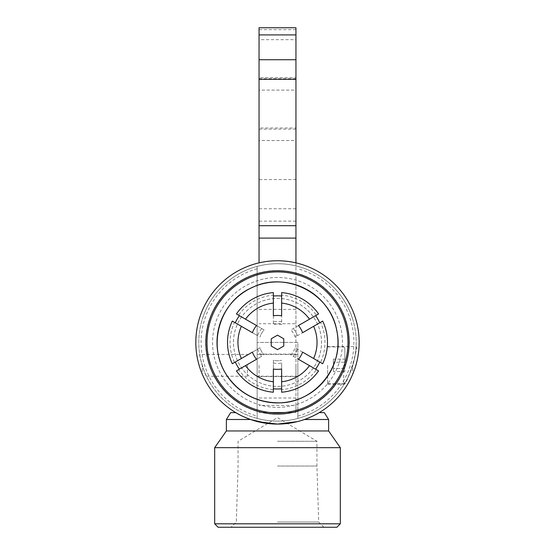 <?xml version="1.0" encoding="UTF-8"?>
<svg xmlns="http://www.w3.org/2000/svg" width="555" height="555" viewBox="0 0 555 555"><rect width="100%" height="100%" fill="white"/><g stroke="black" fill="none" stroke-linecap="round" stroke-linejoin="round"><path stroke-width="0.42" stroke-dasharray="2.77 2.08" d="M259.046 365.336L259.046 376.574L259.046 365.336M295.954 365.336L295.954 376.574L295.954 365.336M259.046 262.855L259.046 27.75M295.954 27.75L295.954 39.662L259.046 39.662M295.954 39.662L295.954 78.699L295.954 77.568L259.046 77.568M295.954 77.568L295.954 90.097L259.046 90.097M295.954 90.097L295.954 129.135L295.954 128.004L259.046 128.004M295.954 128.004L295.954 140.533L259.046 140.533M295.954 140.533L295.954 179.556L259.046 179.556M295.954 179.556L295.954 412.337L259.046 412.337L295.954 412.337L295.954 405.455L259.046 405.455M295.954 405.455L295.954 323.731L259.046 323.731M295.954 323.731L295.954 262.855M259.046 309.399L295.954 309.399M257.152 365.336L257.152 376.228L257.152 365.336M297.848 365.336L297.848 376.228L297.848 365.336M247.412 365.336L247.412 376.228L247.412 365.336M333.382 359.134L333.382 371.545L333.382 359.134L344.842 359.134L344.842 362.235L344.842 359.134M344.842 362.235L333.382 362.235L344.842 362.235L344.842 368.444L344.842 362.235M344.842 368.444L333.382 368.444L344.842 368.444L344.842 371.545L344.842 368.444M344.842 371.545L333.382 371.545M344.842 365.336L344.842 348.075L344.842 365.336M343.698 365.336L343.698 383.748L343.698 365.336M327.651 365.336L327.651 384.136L327.651 365.336M356.081 346.542C358.918 346.285 346.875 385.33 344.218 384.136C345.647 382.839 348.505 376.574 352.779 365.336C355.408 354.062 356.511 347.798 356.081 346.542L327.651 346.542M199.731 354.451C198.725 354.18 205.641 376.796 206.446 376.228C205.641 376.796 198.725 354.18 199.731 354.451L247.412 354.451M277.5 335.171L271.228 338.793L271.228 346.029L277.5 349.65L283.772 346.029L283.772 338.793L277.5 335.171M273.372 389.686L273.372 392.219A49.978 49.978 0 0 1 236.43 370.893L238.622 369.623A47.453 47.453 0 0 0 273.372 389.686L273.372 360.285A18.343 18.343 0 0 0 281.628 360.285A18.343 18.343 0 0 1 273.372 360.285L273.372 369.033M273.372 362.991A20.986 20.986 0 0 0 281.628 362.991L281.628 389.686A47.453 47.453 0 0 0 316.378 369.623L318.57 370.893A49.978 49.978 0 0 1 281.628 392.219L281.628 389.686M281.628 369.033L281.628 362.991M302.614 352.147L295.038 347.777A18.343 18.343 0 0 1 290.91 354.923L298.493 359.293M293.255 356.275A20.986 20.986 0 0 0 297.383 349.13M234.494 362.477L232.302 363.74A49.978 49.978 0 0 1 232.302 321.081L234.494 322.351A47.453 47.453 0 0 0 234.46 322.42A47.453 47.453 0 0 0 234.494 362.477L259.962 347.777A18.343 18.343 0 0 0 264.09 354.923A18.343 18.343 0 0 1 259.962 347.777L252.386 352.147M257.617 349.13A20.986 20.986 0 0 0 261.745 356.275L238.622 369.623M256.507 359.293L261.745 356.275M298.493 325.528L290.91 329.906A18.343 18.343 0 0 1 295.038 337.051L302.614 332.674M297.383 335.699A20.986 20.986 0 0 0 293.255 328.553M238.622 315.198L236.43 313.936A49.978 49.978 0 0 1 273.372 292.603L273.372 295.135A47.453 47.453 0 0 0 238.622 315.198L264.09 329.906A18.343 18.343 0 0 0 259.962 337.051A18.343 18.343 0 0 1 264.09 329.906L256.507 325.528M261.745 328.553A20.986 20.986 0 0 0 257.617 335.699L234.494 322.351M252.386 332.674L257.617 335.699M273.372 315.795L273.372 324.543A18.343 18.343 0 0 1 281.628 324.543L281.628 315.795M281.628 321.838A20.986 20.986 0 0 0 273.372 321.838M316.378 369.623L290.91 354.923A18.343 18.343 0 0 0 295.038 347.777L320.506 362.477A47.453 47.453 0 0 0 320.506 322.351L322.698 321.081A49.978 49.978 0 0 1 322.698 363.74L320.506 362.477M320.506 322.351L295.038 337.051A18.343 18.343 0 0 0 290.91 329.906L316.378 315.198A47.453 47.453 0 0 0 281.628 295.135L281.628 292.603A49.978 49.978 0 0 1 318.57 313.936L316.378 315.198M281.628 295.135L281.628 324.543A18.343 18.343 0 0 0 273.372 324.543L273.372 295.135M277.5 386.433A44.018 44.018 0 0 0 290.085 300.234A44.018 44.018 0 0 0 237.582 323.87A44.018 44.018 0 0 0 277.5 386.433A44.018 44.018 0 0 0 315.622 320.401A44.018 44.018 0 0 0 239.378 320.401A44.018 44.018 0 0 0 277.5 386.433M202.304 310.536A81.675 81.675 0 0 0 202.304 374.285L202.304 365.606A78.692 78.692 0 0 0 352.696 365.606L352.696 374.285A81.675 81.675 0 0 0 277.5 260.739A81.675 81.675 0 0 0 202.304 310.536M287.33 423.493L277.5 424.082A81.675 81.675 0 0 0 348.228 301.58A81.675 81.675 0 0 0 206.772 301.58A81.675 81.675 0 0 0 277.5 424.082A81.675 81.675 0 0 1 202.304 374.285L202.304 365.606M267.67 423.493L277.5 424.082A81.675 81.675 0 0 0 348.228 301.58A81.675 81.675 0 0 0 206.772 301.58A81.675 81.675 0 0 0 277.5 424.082A81.675 81.675 0 0 0 352.696 374.285L352.696 365.606M277.5 441.281L316.933 441.281L277.5 441.281M218.122 527.25L336.878 527.25M277.5 522.005L318.681 522.005L277.5 522.005M277.5 466.04L316.933 466.04L277.5 466.04M226.378 430.964L328.622 430.964M324.328 412.622L319.222 412.622C316.024 414.696 311.112 416.992 304.48 419.497L297.334 421.64L304.48 419.497L328.622 419.497M226.378 419.497L250.52 419.497L257.666 421.64M230.672 412.622L235.778 412.622C238.976 414.696 243.888 416.992 250.52 419.497M214.681 447.663L340.319 447.663M214.681 523.809L340.319 523.809M257.152 418.428A78.692 78.692 0 0 0 356.192 342.414A78.692 78.692 0 0 0 257.152 266.4A78.692 78.692 0 0 0 257.152 418.428L257.152 266.4L257.152 418.428M297.848 342.414L257.152 342.414L297.848 342.414L297.848 418.428L297.848 342.414M277.5 421.106A78.692 78.692 0 0 0 345.647 303.065A78.692 78.692 0 0 0 209.353 303.065A78.692 78.692 0 0 0 277.5 421.106M297.848 416.056A76.403 76.403 0 0 0 297.848 268.773M257.152 268.773A76.403 76.403 0 0 0 257.152 416.056M277.5 407.349A64.935 64.935 0 0 0 333.735 309.947A64.935 64.935 0 0 0 221.265 309.947A64.935 64.935 0 0 0 277.5 407.349A64.935 64.935 0 0 0 333.735 309.947A64.935 64.935 0 0 0 221.265 309.947A64.935 64.935 0 0 0 277.5 407.349M352.696 319.215A78.692 78.692 0 0 0 202.304 319.215M277.5 414.287A71.872 71.872 0 0 0 339.743 306.478A71.872 71.872 0 0 0 215.257 306.478A71.872 71.872 0 0 0 277.5 414.287A71.872 71.872 0 0 0 339.743 306.478A71.872 71.872 0 0 0 215.257 306.478A71.872 71.872 0 0 0 277.5 414.287M277.5 414.058A71.644 71.644 0 0 0 339.542 306.589A71.644 71.644 0 0 0 215.458 306.589A71.644 71.644 0 0 0 277.5 414.058M277.5 402.798A60.384 60.384 0 0 0 329.795 312.222A60.384 60.384 0 0 0 225.205 312.222A60.384 60.384 0 0 0 277.5 402.798M295.954 29.672L259.046 29.672M295.954 208.749L259.046 208.749M295.954 221.154L259.046 221.154M295.954 398.004L259.046 398.004M259.046 376.574L295.954 376.574M259.046 354.104L295.954 354.104M259.046 78.699L295.954 78.699M259.046 129.135L295.954 129.135M297.848 354.451L257.152 354.451M297.848 376.228L257.152 376.228M344.842 348.075L343.698 346.93L327.651 346.93M344.842 382.596L343.698 383.748L327.651 383.748M327.651 384.136L344.218 384.136M206.446 376.228L247.412 376.228M323.926 527.25L318.681 522.005L316.933 466.04L316.933 441.281L277.5 417.589L238.067 441.281L238.067 466.04L236.319 522.005L231.074 527.25"/><path stroke-width="0.83" d="M295.954 262.855L295.954 27.75L259.046 27.75L259.046 262.855M271.228 338.793L277.5 335.171L283.772 338.793L283.772 346.029L277.5 349.65L271.228 346.029L271.228 338.793M273.372 369.033A26.938 26.938 0 0 0 281.628 369.033L281.628 392.219A49.978 49.978 0 0 0 318.57 370.893L298.493 359.293A26.938 26.938 0 0 0 302.614 352.147L322.698 363.74A49.978 49.978 0 0 0 322.698 321.081L302.614 332.674A26.938 26.938 0 0 0 298.493 325.528L318.57 313.936A49.978 49.978 0 0 0 281.628 292.603L281.628 315.795A26.938 26.938 0 0 0 273.372 315.795L273.372 303.085A39.544 39.544 0 0 0 245.504 319.174L256.507 325.528A26.938 26.938 0 0 0 252.386 332.674L232.302 321.081A49.978 49.978 0 0 0 232.302 363.74L252.386 352.147A26.938 26.938 0 0 0 256.507 359.293L236.43 370.893A49.978 49.978 0 0 0 273.372 392.219L273.372 369.033M315.615 315.642A46.578 46.578 0 0 1 319.742 322.788M319.742 362.033A46.578 46.578 0 0 1 315.615 369.186M281.628 388.805A46.578 46.578 0 0 1 273.372 388.805M239.385 369.186A46.578 46.578 0 0 1 235.258 362.033M235.258 322.788A46.578 46.578 0 0 1 239.385 315.642M273.372 296.023A46.578 46.578 0 0 1 281.628 296.023M273.372 303.085L273.372 292.603A49.978 49.978 0 0 0 236.43 313.936L245.504 319.174M245.504 365.655A39.544 39.544 0 0 0 273.372 381.743M241.376 326.319A39.544 39.544 0 0 0 241.376 358.502M281.628 381.743A39.544 39.544 0 0 0 309.496 365.655M313.624 358.502A39.544 39.544 0 0 0 313.624 326.319M309.496 319.174A39.544 39.544 0 0 0 281.628 303.085M328.622 419.497L304.48 419.497C311.112 416.992 316.024 414.696 319.222 412.622L324.328 412.622L328.622 419.497L328.622 430.964L226.378 430.964L214.681 447.663L214.681 523.809L340.319 523.809L340.319 447.663L214.681 447.663M257.666 421.64L277.5 424.082L297.334 421.64L287.33 423.493M267.67 423.493L250.52 419.497L226.378 419.497L226.378 430.964M226.378 419.497L230.672 412.622L235.778 412.622C238.976 414.696 243.888 416.992 250.52 419.497M340.319 523.809L336.878 527.25L218.122 527.25L214.681 523.809M277.5 424.082A81.675 81.675 0 0 0 348.228 301.58A81.675 81.675 0 0 0 206.772 301.58A81.675 81.675 0 0 0 277.5 424.082M277.5 414.058A71.644 71.644 0 0 0 339.542 306.589A71.644 71.644 0 0 0 215.458 306.589A71.644 71.644 0 0 0 277.5 414.058M277.5 412.906A70.499 70.499 0 0 0 338.55 307.165A70.499 70.499 0 0 0 216.45 307.165A70.499 70.499 0 0 0 277.5 412.906M277.5 402.902A60.488 60.488 0 0 0 329.885 312.167A60.488 60.488 0 0 0 225.115 312.167A60.488 60.488 0 0 0 277.5 402.902M295.954 238.102L259.046 238.102M295.954 225.691L259.046 225.691M295.954 79.303L259.046 79.303M295.954 59.732L259.046 59.732M295.954 34.916L259.046 34.916M328.622 430.964L340.319 447.663M277.5 402.826C314.04 404.04 344.884 366.758 336.843 331.092C331.058 293.505 285.589 270.334 251.776 287.747C219.801 301.24 206.037 346.299 227.529 376.373C239.815 393.44 256.472 402.264 277.5 402.826"/></g></svg>
